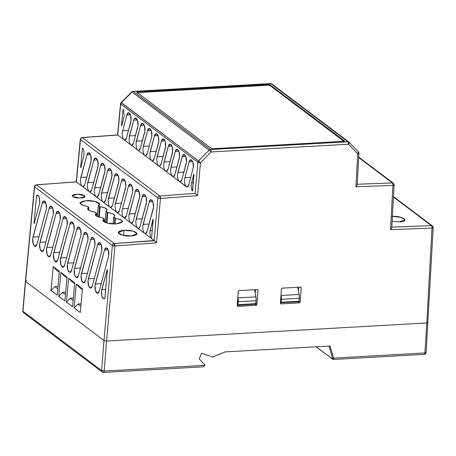 <?xml version="1.0" encoding="UTF-8"?>
<svg xmlns="http://www.w3.org/2000/svg" width="456" height="456" viewBox="0 0 456 456"><rect width="100%" height="100%" fill="white"/><g stroke="black" fill="none" stroke-linecap="round" stroke-linejoin="round"><path stroke-width="0.68" d="M154.823 241.121L156.55 242.848L154.145 240.54L157.896 197.955L154.151 240.546L151.529 238.568L153.199 219.638L152.908 219.29L149.859 232.189L150.52 237.804L130.781 222.927C131.79 223.577 132.611 222.944 133.243 221.029L139.621 196.912C140.288 191.047 136.72 186.401 135.369 191.452L128.991 215.568C128.809 219.079 129.407 221.53 130.781 222.927L123.861 217.706C124.87 218.356 125.691 217.723 126.323 215.813L132.702 191.697C133.369 185.826 129.8 181.186 128.449 186.236L122.071 210.347C121.889 213.864 122.487 216.315 123.861 217.706L116.941 212.49C117.95 213.14 118.771 212.507 119.398 210.592L125.782 186.481C126.449 180.61 122.881 175.97 121.53 181.015L115.151 205.132C114.969 208.643 115.567 211.094 116.941 212.49L110.021 207.275C111.03 207.919 111.851 207.292 112.478 205.377L118.862 181.26C119.529 175.389 115.955 170.749 114.61 175.799L108.232 199.916C108.049 203.427 108.648 205.878 110.021 207.275L103.102 202.054C104.11 202.703 104.931 202.071 105.558 200.161L111.942 176.044C112.609 170.173 109.035 165.534 107.69 170.584L101.306 194.695C101.129 198.206 101.722 200.663 103.102 202.054L96.176 196.838C97.191 197.488 98.011 196.855 98.638 194.94L105.022 170.829C105.689 164.958 102.115 160.318 100.77 165.363L94.386 189.479C94.21 192.991 94.802 195.442 96.176 196.838L76.409 181.933L36.269 184.811L76.403 181.933L80.467 139.576A1.961 0.57 -174.5 0 1 80.307 139.319A1.961 1.961 0 0 1 82.126 137.552L117.568 134.919L82.371 137.644A1.961 0.764 -94.3 0 0 82.371 137.638A1.961 1.71 127 0 0 80.467 139.576L157.896 197.955A1.961 1.71 -53 0 1 159.799 196.017A1.961 1.71 127 0 0 157.896 197.955A1.961 0.541 5 0 0 160.461 198.445A1.961 0.764 -94.3 0 0 159.799 196.012L82.376 137.644L117.728 135.01L124.038 139.77C125.064 140.425 125.884 139.775 126.511 137.826L130.792 122.094L131.077 120.395L130.547 115.14L128.529 112.774L126.814 114.98L122.248 132.411C122.065 135.922 122.664 138.379 124.038 139.77L130.957 144.991C131.983 145.641 132.804 144.991 133.437 143.041L137.997 125.611C138.67 119.706 135.061 115.083 133.733 120.196L129.168 137.632C128.991 141.143 129.584 143.594 130.957 144.991L179.402 181.511C180.422 182.161 181.249 181.516 181.876 179.567L186.441 162.131C187.108 156.231 183.506 151.603 182.178 156.721L177.612 174.152C177.43 177.663 178.028 180.114 179.402 181.511L187.074 186.988L188.795 184.783L193.361 167.352L192.831 162.097L190.813 159.731L189.097 161.937L192.7 161.737L189.097 161.937L184.532 179.368C184.361 182.89 184.959 185.341 186.322 186.726C187.348 187.382 188.168 186.732 188.795 184.783L193.361 167.352C194.034 161.447 190.426 156.818 189.097 161.937L184.532 179.368C184.349 182.879 184.948 185.335 186.322 186.726L172.482 176.295C173.502 176.945 174.329 176.295 174.956 174.346L179.521 156.915C180.188 151.01 176.586 146.387 175.252 151.506L170.692 168.937C170.51 172.448 171.108 174.899 172.482 176.295L165.562 171.074C166.582 171.73 167.409 171.08 168.036 169.13L172.602 151.7C173.269 145.795 169.666 141.166 168.332 146.285L163.772 163.715C163.59 167.227 164.189 169.683 165.562 171.074L158.642 165.859C159.663 166.508 160.489 165.864 161.116 163.909L165.676 146.479C166.349 140.579 162.746 135.951 161.413 141.069L156.853 158.5C156.67 162.011 157.269 164.462 158.642 165.859L151.723 160.643C152.743 161.293 153.569 160.643 154.196 158.694L158.756 141.263C159.429 135.358 155.827 130.735 154.493 135.848L149.933 153.284C149.75 156.796 150.349 159.247 151.723 160.643L144.803 155.422C145.823 156.077 146.65 155.428 147.277 153.478L151.837 136.048C152.509 130.142 148.907 125.514 147.573 130.633L143.007 148.063C142.831 151.574 143.423 154.031 144.803 155.422L137.877 150.206C138.903 150.856 139.73 150.212 140.357 148.257L144.917 130.826C145.589 124.927 141.981 120.298 140.653 125.417L136.087 142.848C135.911 146.359 136.504 148.81 137.877 150.206L117.728 135.01L120.697 104.019L197.887 162.216L195.145 193.378L159.799 196.012L160.461 198.445L197.551 195.687L160.461 198.445L156.55 242.848L114.941 245.949L156.55 242.848L160.461 198.445A1.961 0.541 -175 0 1 157.896 197.955L80.467 139.576L76.409 181.933L154.151 240.546L114.274 243.51A1.961 1.71 127 0 0 112.37 245.453L103.996 340.546L106.567 341.025L114.941 245.949A1.961 0.541 -175 0 1 112.37 245.453L34.622 186.835A1.961 0.57 -174.5 0 1 34.462 186.578A1.961 0.57 5.5 0 0 34.622 186.835L25.564 281.415L103.996 340.546L112.37 245.453A1.961 0.541 5 0 0 114.941 245.949L106.567 341.025L426.816 322.968L106.567 341.025L103.996 340.546L25.564 281.415L34.622 186.835A1.961 1.71 -53 0 1 36.526 184.897L76.26 181.836M25.61 280.936L25.564 281.415L103.996 340.546L101.602 370.563L103.996 340.546L25.564 281.415L22.96 311.271A1.961 0.581 -175 0 1 22.8 311.015L25.564 281.415L26.596 280.731M121.239 102.788L198.525 160.882L200.452 162.712L197.551 195.687L200.452 162.712L211.117 151.968L348.532 144.221L357.738 153.843L355.937 186.755L392.929 185.341L390.507 229.659L432.009 228.074L426.816 322.968L432.009 228.074A1.961 0.57 3.1 0 0 433.2 227.618A1.961 1.961 0 0 0 432.425 225.942A1.961 1.71 127 0 0 431.416 225.64L393.454 197.02L431.41 225.635A1.961 0.787 87.8 0 1 432.009 228.074L390.507 229.659L392.929 185.341L355.937 186.755C357.077 185.489 357.453 184.657 357.077 184.252C357.458 184.64 357.077 185.478 355.937 186.755L357.738 153.843L348.532 144.221L211.117 151.968L200.452 162.712L198.525 160.882A1.955 1.704 127 0 0 197.887 162.216L120.697 104.019L117.58 134.919M280.645 303.781L281.061 303.901L280.394 303.194L281.415 288.933L280.394 303.194L281.061 303.901L299.415 302.869L300.185 302.077L301.205 287.816L300.538 287.103L282.19 288.141L281.415 288.933L282.19 288.141L300.538 287.103L301.205 287.816L300.185 302.077L299.13 301.279L300.185 302.077L299.415 302.869L281.061 303.901L280.417 303.417M237.468 306.215L256.232 305.303L257.007 304.511L258.028 290.25L257.361 289.537L239.007 290.575L238.237 291.367L237.217 305.628L237.884 306.335L256.232 305.303L257.007 304.511L258.028 290.25L257.361 289.537L239.007 290.575L238.237 291.367L237.217 305.628L237.884 306.335L237.24 305.851M427.848 322.289L426.816 322.968L424.929 352.961L333.501 358.114L330.07 345.99L224.95 351.918L212.69 356.997L201.563 353.235L199.192 358.986L204.413 364.315L204.339 365.393L104.173 371.041A1.961 0.547 -175.4 0 1 101.602 370.563L22.96 311.271L101.602 370.563L104.173 371.041L106.567 341.025L426.816 322.968L427.848 322.289M104.926 298.315L107.411 270.14L107.126 269.787L101.477 291.378C101.511 297.038 102.634 299.432 104.846 298.566L107.411 270.14L107.126 269.787L101.768 289.663L105.712 289.44L101.768 289.663L101.477 291.378L102.013 296.656L104.025 298.999L104.926 298.315M192.586 190.768L194.005 174.637L193.72 174.289L191.246 184.435C191.064 187.085 191.429 189.263 192.352 190.978L194.005 174.637L193.72 174.289L191.246 184.435C191.07 187.091 191.434 189.274 192.352 190.978L192.586 190.768L192.352 190.978M33.943 223.161L34.228 223.525L33.943 223.161L34.337 223.138L33.943 223.161L36.594 195.487L38.127 195.402L36.594 195.487L33.943 223.161L34.228 223.525L39.792 202.652C39.826 197.397 38.794 194.923 36.697 195.231L37.802 195.168M80.615 167.284L81.003 167.261L80.615 167.284L82.439 148.268L82.792 148.246L82.439 148.268L80.615 167.284L80.9 167.643L83.95 154.88C84.138 151.985 83.704 149.71 82.656 148.046L82.439 148.268L82.656 148.046C83.704 149.71 84.132 151.99 83.95 154.88L80.9 167.643L80.615 167.284L80.9 167.643M121.444 125.531L121.832 125.508L121.444 125.531L122.983 109.44L123.308 109.423L122.983 109.44L121.444 125.531L121.729 125.884L124.231 115.63L123.223 109.252L124.231 115.63L121.729 125.884L121.444 125.531L121.729 125.884M126.814 114.98L130.416 114.775L126.814 114.98L122.248 132.411C122.077 135.934 122.67 138.385 124.038 139.77L124.79 140.032L126.511 137.826L131.077 120.395C131.744 114.49 128.142 109.862 126.814 114.98M194.005 174.637L193.72 174.289M184.817 177.669L190.887 177.327L184.817 177.669M120.697 104.019A1.955 1.704 -53 0 1 121.336 102.691A1.961 1.71 127 0 0 120.697 104.019A1.961 0.57 -174.5 0 1 120.544 103.769L117.562 134.919M198.502 160.871L121.353 102.703L132.052 91.992L209.201 150.155L198.502 160.871M209.184 150.144L211.117 151.968L209.184 150.144A1.961 1.71 -53 0 1 210.484 149.534A1.961 0.775 86.8 0 1 211.117 151.968A1.961 0.775 -93.2 0 0 210.484 149.534A1.955 1.704 127 0 0 209.184 150.144L198.525 160.882A1.961 1.71 -53 0 0 197.887 162.216L200.452 162.712A1.961 0.541 5 0 1 197.893 162.216L195.145 193.378L195.487 193.663M347.905 141.787L270.79 83.653L133.369 91.394A1.961 1.71 127 0 0 132.069 92.004A1.955 1.704 -53 0 1 133.369 91.399L210.484 149.534L133.369 91.394L270.79 83.647L347.905 141.787L210.484 149.534L347.905 141.787A1.961 0.775 86.8 0 1 348.532 144.221L347.905 141.787A1.961 1.71 -53 0 1 349.125 142.255A1.961 0.94 136.3 0 1 349.182 142.306A1.961 0.94 136.3 0 1 348.532 144.221A1.961 0.94 -43.7 0 0 349.182 142.306A1.961 1.961 0 0 0 348.943 142.095M136.851 92.289L211.282 148.405L212.827 148.69L343.807 141.309L344.422 140.898L269.992 84.782L268.447 84.497L137.467 91.878L136.851 92.289L211.282 148.405A1.174 0.342 4.3 0 0 212.827 148.69L343.807 141.309A1.174 0.342 4.3 0 0 344.519 141.046A1.174 0.342 4.3 0 0 344.422 140.898L269.992 84.782L269.935 85.528L343.904 141.297L269.935 85.528L269.992 84.782A1.174 0.342 4.3 0 0 268.447 84.497L268.39 85.243L269.935 85.528A1.174 0.342 -175.7 0 0 268.39 85.243L268.447 84.497L137.467 91.878L137.41 92.625L268.39 85.243L137.41 92.625L137.467 91.878A1.174 0.342 4.3 0 0 136.754 92.14A1.174 0.342 4.3 0 0 136.851 92.289L136.851 92.289M348.925 142.078L271.827 83.955A1.961 1.961 0 0 0 270.539 83.562A1.961 0.775 86.8 0 1 270.79 83.653A1.955 1.704 -53 0 1 271.827 83.955A1.961 1.71 127 0 0 270.79 83.647A1.961 0.775 -93.2 0 0 270.539 83.562A1.961 0.775 -93.2 0 0 270.528 83.562M358.33 151.876A1.961 0.94 136.3 0 1 358.387 151.928A1.961 0.94 136.3 0 1 357.738 153.843L358.33 151.876L349.228 142.363M357.219 184.651L358.929 153.393A1.961 0.57 -176.9 0 1 357.738 153.843A1.961 0.57 3.1 0 0 358.929 153.387A1.961 1.961 0 0 0 358.382 151.922L358.37 151.911M358.701 157.554L392.331 182.907L357.242 184.247L392.331 182.907A1.961 0.787 87.8 0 1 392.929 185.341A1.961 0.787 -92.2 0 0 392.331 182.907A1.961 1.71 -53 0 1 393.34 183.215A1.961 1.71 127 0 0 392.331 182.907L358.701 157.554M393.961 184.646L392.929 185.341A1.961 0.57 3.1 0 0 394.121 184.885L391.784 227.55M391.636 227.156C392.023 227.544 391.647 228.376 390.507 229.659C391.641 228.393 392.023 227.555 391.641 227.156M391.807 227.151L431.41 225.635L391.807 227.151M392.399 216.315L401.172 217.392L405.076 219.957L399.388 221.895L392.126 221.297L399.388 221.895C410.805 221.605 402.773 215.711 392.006 216.326M433.04 227.379L432.009 228.074A1.961 0.787 -92.2 0 0 431.416 225.64A1.961 1.71 -53 0 1 432.425 225.942M270.539 83.562L133.369 91.394M132.069 92.004L121.336 102.691M121.125 102.56L131.847 91.878A1.961 1.961 0 0 1 133.118 91.308M344.365 141.645L343.75 142.055M195.898 194.034L197.551 195.687L195.145 193.378L159.799 196.012L82.371 137.638A1.961 1.71 -53 0 0 80.467 139.576M36.526 184.897A1.961 1.71 127 0 0 34.622 186.835L112.37 245.453A1.961 1.71 -53 0 1 114.279 243.515L114.941 245.949A1.961 0.764 -94.3 0 0 114.274 243.515L36.526 184.897L114.279 243.515L154.424 240.768M84.377 195.704C81.538 193.298 69.397 194.153 72.846 196.559C75.69 198.964 87.831 198.109 84.377 195.704L77.457 194.227L72.35 195.755L72.852 196.559L79.771 198.035L84.879 196.507L84.377 195.704L84.263 197.243L84.377 195.704M123.981 230.337C112.529 231.032 120.566 236.915 131.362 235.9C142.814 235.205 134.776 229.317 123.981 230.337L118.269 232.554L122.35 235.153L131.362 235.9L137.074 233.683L132.998 231.084L123.981 230.337L123.599 235.433L123.981 230.337M103.905 221.758L104.099 219.148C99.568 221.2 108.522 224.608 116.605 223.879C124.75 222.317 124.368 220.465 115.442 218.304L113.726 217.01C116.16 215.186 114.171 213.682 107.753 212.507L106.037 211.213C108.471 209.389 106.482 207.885 100.064 206.71L98.348 205.417C102.879 203.365 93.925 199.956 85.848 200.691C77.697 202.247 78.084 204.106 87.005 206.26L88.721 207.554C86.287 209.384 88.282 210.883 94.694 212.057L96.41 213.351C93.976 215.181 95.971 216.68 102.383 217.854L104.128 218.948L102.891 218.014L97.219 216.514L95.275 214.611L96.438 213.151L95.201 212.217L89.53 210.718L87.586 208.814M89.256 191.623C90.271 192.267 91.092 191.64 91.719 189.725L98.097 165.608C98.764 159.737 95.196 155.097 93.85 160.147L87.466 184.264C87.284 187.775 87.883 190.226 89.256 191.623L90.009 191.885L91.719 189.725L97.829 167.255L98.097 165.608L97.567 160.352L95.549 157.987L93.85 160.147L97.424 159.948L93.85 160.147L87.74 182.617L93.862 182.269L87.74 182.617L87.466 184.264C87.295 187.781 87.894 190.237 89.256 191.623M82.336 186.401C83.351 187.051 84.166 186.418 84.799 184.509L91.177 160.392C91.844 154.521 88.276 149.881 86.931 154.932L80.547 179.043C80.364 182.56 80.963 185.011 82.336 186.401L83.089 186.664L84.799 184.509L90.909 162.04L91.177 160.392L90.647 155.137L88.629 152.771L86.931 154.932L90.499 154.726L86.931 154.932L80.82 177.401L86.936 177.053L80.82 177.401L80.547 179.043C80.376 182.565 80.969 185.016 82.336 186.401M151.529 238.568L153.159 219.279L150.081 230.742L152.23 230.622L150.081 230.742L149.859 232.189L150.52 237.804L151.529 238.568M153.199 219.638L152.908 219.29M144.62 233.358C145.635 234.008 146.456 233.375 147.083 231.466L153.461 207.349C154.128 201.478 150.56 196.838 149.215 201.888L142.831 225.999C142.648 229.516 143.247 231.967 144.62 233.358L145.373 233.62L147.083 231.466L153.193 208.996L153.461 207.349L152.931 202.093L150.913 199.728L149.215 201.888L152.788 201.689L149.215 201.888L143.104 224.358L149.22 224.01L143.104 224.358L142.831 225.999C142.66 229.522 143.252 231.973 144.62 233.358M137.701 228.142C138.715 228.792 139.53 228.16 140.163 226.244L146.541 202.133C147.208 196.262 143.64 191.623 142.295 196.673L135.911 220.784C135.728 224.295 136.327 226.752 137.701 228.142L138.453 228.405L140.163 226.244L146.273 203.775L146.541 202.133L146.011 196.878L143.993 194.512L142.295 196.673L145.863 196.468L142.295 196.673L136.184 219.136L142.3 218.794L136.184 219.136L135.911 220.784C135.74 224.306 136.333 226.757 137.701 228.142M42.231 203.085L32.712 238.733C32.045 244.621 35.631 249.255 36.97 244.171L46.489 208.517C47.156 202.629 43.565 197.995 42.231 203.085L32.992 237.057L39.108 236.715L32.992 237.057L32.712 238.733L33.242 243.988L35.26 246.354L36.97 244.171L46.489 208.517L45.959 203.262L43.941 200.896L42.231 203.085L45.822 202.88L42.231 203.085M49.151 208.301L39.632 243.949C38.965 249.837 42.55 254.471 43.89 249.386L53.409 213.739C54.076 207.85 50.491 203.216 49.151 208.301L52.742 208.101L49.151 208.301L39.911 242.278L46.027 241.931L39.911 242.278L39.632 243.949L40.162 249.204L42.18 251.57L43.89 249.386L53.409 213.739L52.879 208.483L50.861 206.118L49.151 208.301M56.071 213.516L46.552 249.17C45.885 255.058 49.47 259.692 50.81 254.602L60.329 218.954C60.996 213.066 57.41 208.432 56.071 213.516L59.662 213.317L56.071 213.516L46.831 247.494L52.953 247.152L46.831 247.494L46.552 249.17L47.082 254.425L49.1 256.791L50.81 254.602L60.329 218.954L59.799 213.699L57.781 211.333L56.071 213.516M62.991 218.737L53.472 254.385C52.805 260.273 56.39 264.907 57.73 259.823L67.249 224.17C67.915 218.281 64.33 213.647 62.991 218.737L66.582 218.532L62.991 218.737L53.751 252.709L59.873 252.367L53.751 252.709L53.472 254.385L54.002 259.641L56.02 262.006L57.73 259.823L67.249 224.17L66.718 218.914L64.701 216.549L62.991 218.737M69.91 223.953L60.391 259.601C59.725 265.489 63.316 270.123 64.649 265.039L74.168 229.391C74.835 223.503 71.25 218.869 69.91 223.953L73.501 223.753L69.91 223.953L60.671 257.931L66.793 257.583L60.671 257.931L60.391 259.601L60.922 264.856L62.939 267.222L64.649 265.039L74.168 229.391L73.638 224.135L71.62 221.77L69.91 223.953M76.83 229.168L67.311 264.822C66.644 270.71 70.235 275.344 71.575 270.254L81.088 234.606C81.761 228.718 78.17 224.084 76.83 229.168L80.421 228.969L76.83 229.168L67.591 263.146L73.712 262.804L67.591 263.146L67.311 264.822L67.847 270.077L69.865 272.443L71.575 270.254L81.088 234.606L80.558 229.351L78.54 226.985L76.83 229.168M83.75 234.39L74.237 270.037C73.564 275.926 77.155 280.56 78.495 275.475L88.008 239.822C88.681 233.934 85.09 229.3 83.75 234.39L87.341 234.184L83.75 234.39L74.51 268.362L80.632 268.02L74.51 268.362L74.237 270.037L74.767 275.293L76.785 277.658L78.495 275.475L88.008 239.822L87.478 234.566L85.46 232.201L83.75 234.39M90.67 239.605L81.157 275.253C80.484 281.141 84.075 285.775 85.414 280.691L94.928 245.043C95.6 239.155 92.009 234.521 90.67 239.605L94.261 239.406L90.67 239.605L81.43 273.583L87.552 273.235L81.43 273.583L81.157 275.253L81.687 280.508L83.704 282.874L85.414 280.691L94.928 245.043L94.398 239.788L92.38 237.422L90.67 239.605M97.595 244.821L88.076 280.474C87.404 286.362 90.995 290.996 92.334 285.906L101.853 250.258C102.52 244.37 98.929 239.736 97.595 244.821L101.181 244.621L97.595 244.821L88.356 278.798L94.472 278.456L88.356 278.798L88.076 280.474L88.606 285.73L90.624 288.095L92.334 285.906L101.853 250.258L101.317 245.003L99.3 242.638L97.595 244.821M104.515 250.042L94.996 285.69C94.329 291.578 97.915 296.212 99.254 291.127L108.773 255.474C109.44 249.586 105.855 244.952 104.515 250.042L108.106 249.837L104.515 250.042L95.275 284.014L101.392 283.672L95.275 284.014L94.996 285.69L95.526 290.945L97.544 293.311L99.254 291.127L108.773 255.474L108.243 250.219L106.225 247.853L104.515 250.042M82.456 288.654L76.3 284.014L74.111 307.863L80.262 312.497L82.456 288.654L80.262 312.497L74.111 307.863L77.919 304.049L81.054 303.873L77.919 304.049L80.837 306.25L77.919 304.049L74.111 307.863L76.3 284.014L82.456 288.654M74.767 282.857L68.611 278.217L66.422 302.066L72.572 306.7L74.767 282.857L72.572 306.7L66.422 302.066L70.23 298.252L73.365 298.076L70.23 298.252L73.148 300.453L70.23 298.252L66.422 302.066L68.611 278.217L74.767 282.857M67.078 277.06L60.922 272.42L58.733 296.269L64.883 300.903L67.078 277.06L64.883 300.903L58.733 296.269L62.54 292.456L65.675 292.279L62.54 292.456L65.459 294.656L62.54 292.456L58.733 296.269L60.922 272.42L67.078 277.06M59.388 271.263L53.232 266.623L51.043 290.472L57.194 295.106L59.388 271.263L57.194 295.106L51.043 290.472L54.851 286.659L57.986 286.482L54.851 286.659L57.769 288.859L54.851 286.659L51.043 290.472L53.232 266.623L59.388 271.263M107.411 270.14L107.126 269.787M34.228 223.525L39.792 202.652L39.25 197.368L37.244 195.031L36.697 195.231M104.749 172.471L105.022 170.829L104.487 165.574L102.469 163.208L100.77 165.363L104.344 165.163L100.77 165.363L94.66 187.832L100.782 187.49L94.66 187.832L94.386 189.479C94.215 193.002 94.814 195.453 96.176 196.838L96.934 197.1L98.638 194.94L104.749 172.471M111.669 177.692L111.942 176.044L111.412 170.789L109.394 168.424L107.69 170.584L111.264 170.379L107.69 170.584L101.58 193.053L107.701 192.706L101.58 193.053L101.306 194.695C101.135 198.217 101.734 200.668 103.102 202.054L103.854 202.316L105.558 200.161L111.669 177.692M118.588 182.907L118.862 181.26L118.332 176.005L116.314 173.639L114.61 175.799L118.184 175.6L114.61 175.799L108.499 198.269L114.621 197.921L108.499 198.269L108.232 199.916C108.055 203.433 108.653 205.89 110.021 207.275L110.774 207.537L112.478 205.377L118.588 182.907M125.508 188.123L125.782 186.481L125.252 181.226L123.234 178.86L121.53 181.021L125.104 180.815L121.53 181.015L115.419 203.484L121.541 203.142L115.419 203.484L115.151 205.132C114.975 208.654 115.573 211.105 116.941 212.49L117.694 212.752L119.398 210.592L125.508 188.123M132.023 186.031L128.449 186.236L122.071 210.347C121.894 213.87 122.493 216.321 123.861 217.706L124.613 217.968L126.323 215.813L132.702 191.697L132.172 186.441L130.154 184.076L128.449 186.236L132.023 186.037M122.339 208.705L128.461 208.358L122.339 208.705M139.354 198.559L139.621 196.912L139.091 191.657L137.074 189.297L135.369 191.452L138.943 191.252L135.369 191.452L129.259 213.921L135.381 213.573L129.259 213.921L128.991 215.568C128.82 219.085 129.413 221.542 130.781 222.927L131.533 223.189L133.243 221.029L139.354 198.559M114.205 244.125L114.063 245.847M96.444 214.041L97.573 214.639A9.81 2.856 -175.7 0 0 96.444 214.041M104.133 219.838L105.262 220.436A9.81 2.856 -175.7 0 0 104.133 219.838M88.527 210.165L88.749 207.355L87.512 206.42L81.835 204.921L79.897 203L85.848 200.691L95.122 201.438L99.482 204.174L98.319 205.616L99.562 206.551L105.233 208.05L107.171 209.971L106.009 211.413L107.251 212.348L112.923 213.847L114.861 215.768L113.726 217.01L113.196 223.93L113.698 217.21L114.941 218.145L120.612 219.649L122.55 221.565L116.605 223.879L107.331 223.126L102.971 220.39L104.128 218.948M96.216 215.962L96.438 213.151M88.749 207.355L87.586 208.797M98.319 205.616L97.493 216.634L98.348 205.417M99.562 206.551L98.77 217.09L99.562 206.551M100.064 206.71L99.277 217.233L100.064 206.71M106.009 211.413L105.182 222.431L106.037 211.213M107.251 212.348L106.459 222.887L107.251 212.348M107.753 212.507L106.966 223.03L107.753 212.507M114.941 218.145L114.502 223.953L114.941 218.145M115.442 218.304L115.02 223.947L115.442 218.304M79.555 287.559L76.3 284.014L79.555 287.559L82.359 289.674L79.555 287.559M71.866 281.762L68.611 278.217L71.866 281.762L74.67 283.877L71.866 281.762M64.176 275.965L60.922 272.42L64.176 275.965L66.981 278.08L64.176 275.965M56.487 270.169L53.232 266.623L56.487 270.169L59.291 272.283L56.487 270.169M128.603 130.37L122.533 130.712L128.603 130.37M129.453 135.934L129.168 137.632C128.997 141.149 129.595 143.606 130.957 144.991L131.71 145.247L133.437 143.041L137.712 127.309L137.997 125.611L137.467 120.355L135.449 117.99L133.733 120.196L137.336 119.996L133.733 120.196L129.453 135.934L135.523 135.592L129.453 135.934M136.373 141.149L136.087 142.848C135.916 146.37 136.515 148.821 137.877 150.206L138.63 150.469L140.357 148.257L144.632 132.525L144.917 130.826L144.387 125.571L142.369 123.205L140.653 125.417L144.256 125.212L140.653 125.417L136.373 141.149L142.443 140.807L136.373 141.149M151.181 130.427L147.573 130.633L143.292 146.365L149.363 146.023L143.292 146.365L143.007 148.063C142.836 151.586 143.435 154.037 144.803 155.422L145.555 155.684L147.277 153.478L151.837 136.048L151.306 130.792L149.289 128.427L147.573 130.633L151.181 130.433M158.471 142.962L158.756 141.263L158.226 136.008L156.208 133.642L154.493 135.854L150.212 151.586L156.283 151.244L150.212 151.586L149.933 153.284C149.756 156.801 150.355 159.258 151.723 160.643L152.475 160.9L154.196 158.694L158.477 142.962M154.493 135.854L158.101 135.649L154.493 135.848M157.138 156.801L156.853 158.5C156.676 162.022 157.274 164.474 158.642 165.859L159.395 166.121L161.116 163.909L165.397 148.177L165.676 146.479L165.146 141.223L163.128 138.863L161.413 141.069L165.021 140.864L161.413 141.069L157.138 156.801L163.202 156.459L157.138 156.801M164.057 162.017L163.772 163.715C163.596 167.238 164.194 169.689 165.562 171.074L166.315 171.336L168.036 169.13L172.317 153.398L172.602 151.7L172.066 146.444L170.048 144.079L168.332 146.285L171.94 146.085L168.332 146.285L164.057 162.017L170.128 161.675L164.057 162.017M170.977 167.238L170.692 168.937C170.521 172.453 171.114 174.91 172.482 176.295L173.234 176.557L174.956 174.346L179.236 158.614L179.521 156.915L178.991 151.66L176.974 149.294L175.252 151.506L178.86 151.301L175.252 151.506L170.977 167.238L177.048 166.896L170.977 167.238M181.876 179.567L186.156 163.829L186.441 162.131L185.911 156.875L183.893 154.516L182.178 156.721L177.897 172.453L183.967 172.111L177.897 172.453L177.612 174.152C177.441 177.675 178.034 180.126 179.402 181.511L180.154 181.773L181.876 179.561M182.178 156.721L185.78 156.516L182.178 156.721M193.293 182.748L191.503 182.845L193.293 182.748M298.401 290.797L298.657 287.212L298.401 290.797M255.217 293.231L255.474 289.645L255.217 293.231M298.024 301.821L299.415 302.869L298.024 301.821M300.282 287.12L301.205 287.816L300.282 287.12M300.954 287.229L300.538 287.103M255.953 303.713L257.007 304.511L255.953 303.713M254.847 304.255L256.232 305.303L254.847 304.255M257.777 289.663L257.361 289.537M330.07 345.99L333.501 358.114L424.929 352.961L426.816 322.968L106.567 341.025L104.173 371.041A1.961 0.775 86.8 0 1 103.512 372.438A1.961 0.775 -93.2 0 0 104.173 371.041L204.339 365.393A1.961 0.775 86.8 0 1 203.678 366.789A1.961 0.775 -93.2 0 0 204.339 365.393L204.812 365.227L203.678 366.789A1.961 0.775 -93.2 0 1 203.667 366.789M332.498 358.182L329.067 346.047L332.498 358.182L333.501 358.114L332.498 358.182L332.35 358.946L332.498 358.182M333.467 358.131L333.547 358.769M316.202 346.771L332.988 359.402L332.35 358.946L332.988 359.402L333.501 358.114M333.45 359.288L333.159 359.482M424.257 354.358A1.961 0.775 -93.2 0 0 424.268 354.358A1.961 1.961 0 0 0 426.115 352.528L426.115 352.517A1.961 0.564 -176.4 0 1 424.929 352.961A1.961 0.775 86.8 0 1 424.268 354.358A1.961 0.775 -93.2 0 0 424.929 352.961L425.955 352.283M25.416 281.118L34.462 186.584A1.961 1.961 0 0 1 36.28 184.805M102.207 372.033L23.575 312.753A1.961 1.71 -53 0 1 22.96 311.271A1.961 1.71 127 0 0 23.587 312.759M203.678 366.789L103.523 372.438A1.961 1.961 0 0 1 102.218 372.045A1.961 1.71 -53 0 1 101.602 370.563M204.75 365.131L204.339 365.393L204.75 365.131L204.459 364.361M204.339 365.393L204.413 364.315L204.772 364.766M204.841 364.794L204.812 365.227M202.236 362.092L199.192 358.986M330.041 345.99L224.95 351.918L219.068 354.443M237.599 305.189L237.268 304.933L237.599 305.189L237.964 304.671L238.186 301.741A5.882 2.326 -93.2 0 0 237.958 297.91L238.186 301.741L256.175 300.726A5.882 2.326 86.8 0 0 255.947 296.896L237.958 297.91L237.815 297.215L237.958 297.91L255.947 296.896L254.522 289.702L255.947 296.896L256.175 300.726L255.594 304.175L255.958 303.656L237.964 304.671L255.958 303.656L256.175 300.726L238.186 301.741L237.599 305.189L255.594 304.175M280.782 302.755L280.446 302.499L280.782 302.755L281.147 302.237L281.363 299.307L280.999 294.781L281.135 295.477L299.125 294.462L297.7 287.269L299.125 294.462A5.882 2.326 86.8 0 1 299.358 298.292L281.363 299.307A5.882 2.326 -93.2 0 0 281.135 295.477L299.125 294.462L299.358 298.292L298.771 301.741L299.358 298.292L281.363 299.307L281.147 302.237L299.136 301.222L281.147 302.237L280.782 302.755L298.771 301.741M212.69 356.997L213.186 356.968M200.321 356.244L201.563 353.235L208.301 355.515M426.115 352.522L433.2 227.624M432.408 225.937L393.477 196.587M121.108 102.566A1.961 1.961 0 0 0 120.544 103.769M358.387 151.928L349.188 142.312M394.121 184.902A1.961 1.961 0 0 0 393.34 183.215M393.328 183.204L358.724 157.115M76.237 181.836L80.307 139.331M104.19 219.074L103.985 221.81M96.501 213.277L96.296 216.013M88.812 207.48L88.606 210.216M98.257 205.536L97.424 216.606M105.946 211.339L105.114 222.403M113.635 217.136L113.128 223.924M316.002 346.782L333.222 359.488L424.268 354.358M23.575 312.753A1.961 1.961 0 0 1 22.8 311.02L25.411 281.17"/></g></svg>
